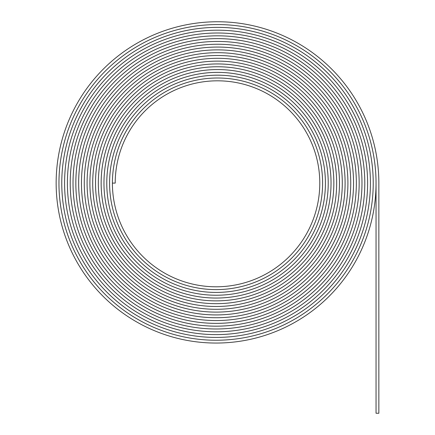 <?xml version="1.0" encoding="UTF-8"?>
<svg xmlns="http://www.w3.org/2000/svg" width="435" height="435" viewBox="0 0 435 435"><rect width="100%" height="100%" fill="white"/><g stroke="black" fill="none" stroke-linecap="round" stroke-linejoin="round"><path stroke-width="0.65" d="M217.5 24.561A158.547 158.547 0 0 1 376.047 183.102L376.047 413.25L378.852 413.25L378.852 183.102A161.352 161.352 0 0 0 217.5 21.75A161.352 161.352 0 0 0 56.148 183.102A159.95 159.95 0 0 0 216.092 343.052A159.95 159.95 0 0 0 376.041 183.102A158.541 158.541 0 0 0 217.5 24.561A158.541 158.541 0 0 0 58.959 183.102A157.133 157.133 0 0 0 216.092 340.241A157.133 157.133 0 0 0 373.23 183.102A157.138 157.138 0 0 1 216.092 340.241A157.138 157.138 0 0 1 58.953 183.102A158.547 158.547 0 0 1 217.5 24.561M217.5 27.372A155.73 155.73 0 0 1 373.23 183.102A155.73 155.73 0 0 0 217.5 27.378A155.73 155.73 0 0 0 61.77 183.102A155.73 155.73 0 0 1 217.5 27.372M217.5 30.184A152.919 152.919 0 0 1 370.419 183.102A154.322 154.322 0 0 1 216.092 337.429A154.322 154.322 0 0 1 61.77 183.102A154.327 154.327 0 0 0 216.092 337.429A154.327 154.327 0 0 0 370.419 183.102A152.919 152.919 0 0 0 217.5 30.189A152.919 152.919 0 0 0 64.581 183.102A152.919 152.919 0 0 1 217.5 30.184M217.5 33A150.108 150.108 0 0 1 367.608 183.102A151.51 151.51 0 0 1 216.092 334.613A151.51 151.51 0 0 1 64.581 183.102A151.51 151.51 0 0 0 216.092 334.618A151.51 151.51 0 0 0 367.608 183.102A150.102 150.102 0 0 0 217.5 33A150.102 150.102 0 0 0 67.398 183.102A150.108 150.108 0 0 1 217.5 33M217.5 35.811A147.291 147.291 0 0 1 364.791 183.102A148.699 148.699 0 0 1 216.092 331.802A148.699 148.699 0 0 1 67.398 183.102A148.699 148.699 0 0 0 216.092 331.802A148.699 148.699 0 0 0 364.791 183.102A147.291 147.291 0 0 0 217.5 35.817A147.291 147.291 0 0 0 70.209 183.102A147.291 147.291 0 0 1 217.5 35.811M217.5 38.623A144.48 144.48 0 0 1 361.98 183.102A145.883 145.883 0 0 1 216.092 328.99A145.883 145.883 0 0 1 70.209 183.102A145.888 145.888 0 0 0 216.092 328.99A145.888 145.888 0 0 0 361.98 183.102A144.48 144.48 0 0 0 217.5 38.628A144.48 144.48 0 0 0 73.02 183.102A144.48 144.48 0 0 1 217.5 38.623M217.5 41.439A141.669 141.669 0 0 1 359.169 183.102A143.071 143.071 0 0 1 216.092 326.174A143.071 143.071 0 0 1 73.02 183.102A143.071 143.071 0 0 0 216.092 326.179A143.071 143.071 0 0 0 359.169 183.102A141.663 141.663 0 0 0 217.5 41.439A141.663 141.663 0 0 0 75.837 183.102A141.669 141.669 0 0 1 217.5 41.439M217.5 44.25A138.852 138.852 0 0 1 356.352 183.102A140.26 140.26 0 0 1 216.092 323.363A140.26 140.26 0 0 1 75.837 183.102A140.26 140.26 0 0 0 216.092 323.368A140.26 140.26 0 0 0 356.352 183.102A138.852 138.852 0 0 0 217.5 44.25A138.852 138.852 0 0 0 78.648 183.102A138.852 138.852 0 0 1 217.5 44.25M217.5 47.062A136.041 136.041 0 0 1 353.541 183.102A137.444 137.444 0 0 1 216.092 320.551A137.444 137.444 0 0 1 78.648 183.102A137.449 137.449 0 0 0 216.092 320.551A137.449 137.449 0 0 0 353.541 183.102A136.041 136.041 0 0 0 217.5 47.067A136.041 136.041 0 0 0 81.459 183.102A136.041 136.041 0 0 1 217.5 47.062M217.5 49.878A133.23 133.23 0 0 1 350.73 183.102A134.632 134.632 0 0 1 216.092 317.735A134.632 134.632 0 0 1 81.459 183.102A134.632 134.632 0 0 0 216.092 317.74A134.632 134.632 0 0 0 350.73 183.102A133.224 133.224 0 0 0 217.5 49.878A133.224 133.224 0 0 0 84.276 183.102A133.23 133.23 0 0 1 217.5 49.878M217.5 52.689A130.413 130.413 0 0 1 347.913 183.102A131.821 131.821 0 0 1 216.092 314.924A131.821 131.821 0 0 1 84.276 183.102A131.821 131.821 0 0 0 216.092 314.929A131.821 131.821 0 0 0 347.913 183.102A130.413 130.413 0 0 0 217.5 52.689A130.413 130.413 0 0 0 87.087 183.102A130.413 130.413 0 0 1 217.5 52.689M217.5 55.501A127.602 127.602 0 0 1 345.102 183.102A129.005 129.005 0 0 1 216.092 312.112A129.005 129.005 0 0 1 87.087 183.102A129.01 129.01 0 0 0 216.092 312.112A129.01 129.01 0 0 0 345.102 183.102A127.602 127.602 0 0 0 217.5 55.506A127.602 127.602 0 0 0 89.898 183.102A127.602 127.602 0 0 1 217.5 55.501M217.5 58.317A124.791 124.791 0 0 1 342.291 183.102A126.194 126.194 0 0 1 216.092 309.296A126.194 126.194 0 0 1 89.898 183.102A126.199 126.199 0 0 0 216.092 309.301A126.199 126.199 0 0 0 342.291 183.102A124.785 124.785 0 0 0 217.5 58.317A124.785 124.785 0 0 0 92.715 183.102A124.791 124.791 0 0 1 217.5 58.317M217.5 61.128A121.979 121.979 0 0 1 339.479 183.102A123.382 123.382 0 0 1 216.092 306.49A123.382 123.382 0 0 1 92.709 183.102A123.382 123.382 0 0 0 216.092 306.485A123.382 123.382 0 0 0 339.474 183.102A121.974 121.974 0 0 0 217.5 61.128A121.974 121.974 0 0 0 95.526 183.102A120.566 120.566 0 0 0 216.092 303.673A120.566 120.566 0 0 0 336.663 183.102A120.571 120.571 0 0 1 216.092 303.673A120.571 120.571 0 0 1 95.521 183.102A121.979 121.979 0 0 1 217.5 61.128M217.5 63.94A119.163 119.163 0 0 1 336.663 183.102A119.163 119.163 0 0 0 217.5 63.945A119.163 119.163 0 0 0 98.337 183.102A119.163 119.163 0 0 1 217.5 63.94M217.5 66.756A116.352 116.352 0 0 1 333.852 183.102A117.76 117.76 0 0 1 216.092 300.862A117.76 117.76 0 0 1 98.337 183.102A117.754 117.754 0 0 0 216.092 300.862A117.754 117.754 0 0 0 333.846 183.102A116.346 116.346 0 0 0 217.5 66.756A116.346 116.346 0 0 0 101.154 183.102A114.943 114.943 0 0 0 216.092 298.046A114.943 114.943 0 0 0 331.035 183.102A114.943 114.943 0 0 1 216.092 298.051A114.943 114.943 0 0 1 101.148 183.102A116.352 116.352 0 0 1 217.5 66.756M217.5 69.567A113.54 113.54 0 0 1 331.04 183.102A113.535 113.535 0 0 0 217.5 69.567A113.535 113.535 0 0 0 103.965 183.102A113.54 113.54 0 0 1 217.5 69.567M217.5 72.379A110.724 110.724 0 0 1 328.224 183.102A112.127 112.127 0 0 1 216.092 295.234A112.127 112.127 0 0 1 103.965 183.102A112.132 112.132 0 0 0 216.092 295.234A112.132 112.132 0 0 0 328.224 183.102A110.724 110.724 0 0 0 217.5 72.384A110.724 110.724 0 0 0 106.776 183.102A110.724 110.724 0 0 1 217.5 72.379M217.5 75.19A107.913 107.913 0 0 1 325.413 183.102A109.315 109.315 0 0 1 216.092 292.423A109.315 109.315 0 0 1 106.776 183.102A109.321 109.321 0 0 0 216.092 292.423A109.321 109.321 0 0 0 325.413 183.102A107.913 107.913 0 0 0 217.5 75.195A107.913 107.913 0 0 0 109.587 183.102A107.913 107.913 0 0 1 217.5 75.19M217.5 78.006A105.101 105.101 0 0 1 322.601 183.102A106.504 106.504 0 0 1 216.092 289.607A106.504 106.504 0 0 1 109.587 183.102A106.504 106.504 0 0 0 216.092 289.612A106.504 106.504 0 0 0 322.601 183.102A105.096 105.096 0 0 0 217.5 78.006A105.096 105.096 0 0 0 112.404 183.102A105.101 105.101 0 0 1 217.5 78.006M217.5 80.818A102.285 102.285 0 0 1 319.785 183.102A103.693 103.693 0 0 1 216.092 286.796A103.693 103.693 0 0 1 112.399 183.102L115.215 183.102A102.285 102.285 0 0 1 217.5 80.818"/></g></svg>
